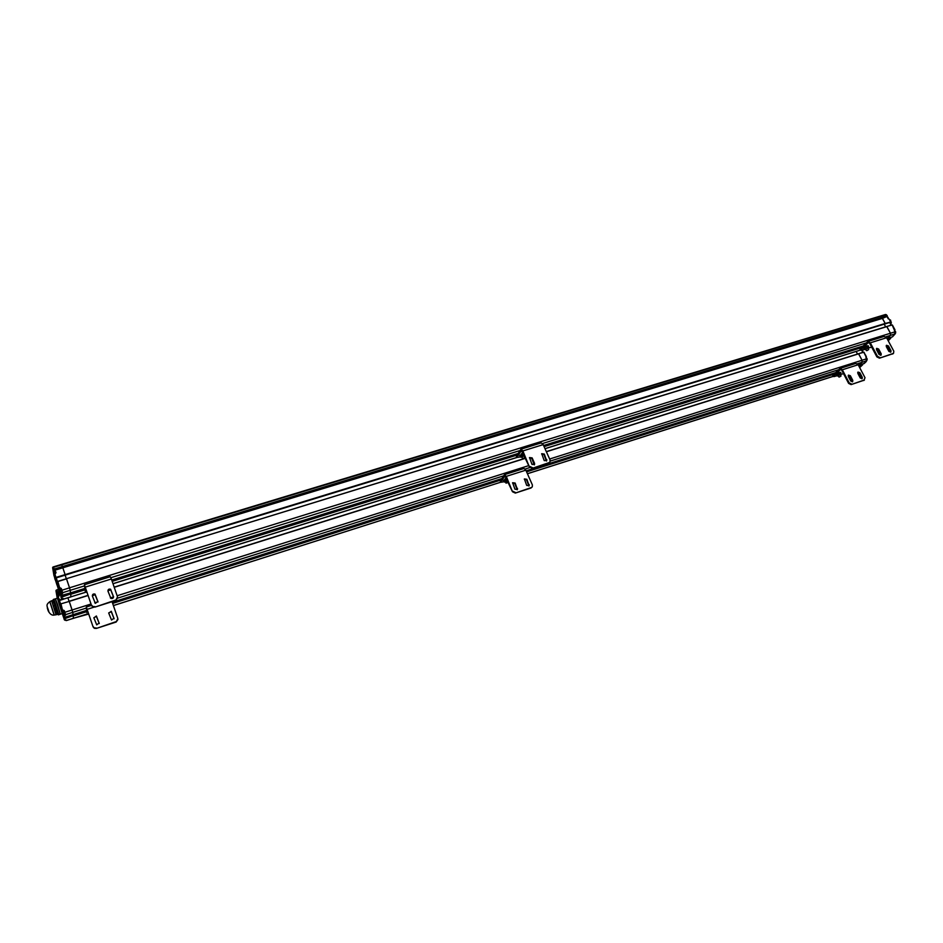 <?xml version="1.0" encoding="UTF-8"?>
<svg xmlns="http://www.w3.org/2000/svg" width="943" height="943" viewBox="0 0 943 943"><rect width="100%" height="100%" fill="white"/><g stroke="black" fill="none" stroke-linecap="round" stroke-linejoin="round"><path stroke-width="1.41" d="M895.166 333.857L890.416 335.402L890.463 333.244L890.416 335.402L887.057 338.525M61.837 592.452L61.649 590.33L69.523 587.819L66.458 578.696L886.88 326.596L890.463 333.244L886.715 326.514L892.184 324.97L894.577 330.616M885.654 326.832L884.228 324.168L885.654 326.832M65.208 575.112L890.216 322.329M886.915 316.483L882.459 318.38L881.87 317.496L885.194 323.461L890.498 322.105L884.994 323.921L55.896 577.446L890.463 322.141M55.79 572.755L54.718 573.839L55.896 577.375L52.961 567.014L61.59 564.397L62.403 566.566L881.87 317.496L880.279 316.082L881.87 317.496L887.033 315.728L887.045 316.683M894.766 334.258L892.608 336.686M890.722 338.254L887.54 339.515M890.275 337.842L887.422 339.28M894.388 334.8L895.119 331.795L69.523 587.807L66.529 578.861L57.877 581.525L58.065 584.212L55.896 577.446M894.494 330.569L895.001 329.861L894.459 330.569L895.402 333.233M888.648 318.875L886.809 316.329M894.883 329.838L892.019 324.875L886.762 326.502L892.019 324.875M889.178 319.076L890.628 321.763M886.62 316.023L887.115 316.966M894.766 330.958L895.426 333.421M890.463 319.972L891.324 322.801M889.343 319.382L891.218 323.225L890.581 324.015M887.787 318.039L887.434 317.378M60.069 590.507L60.541 591.921L60.152 590.471M61.13 594.88L61.307 592.617L62.155 592.357M60.293 589.363C59.88 590.518 60.234 591.603 61.342 592.605L60.293 589.363L61.142 589.104L61.59 590.212M53.798 571.517L54.258 572.92L53.81 571.505M53.374 570.032L54.883 570.091L55.79 572.802M54.788 578.401L55.248 579.792L54.788 578.401M60.941 596.836L61.401 598.239L60.953 596.836M63.004 598.546L62.191 598.923L60.835 595.976M866.652 360.768L862.032 362.301L862.055 360.25L862.032 362.301L858.99 365.189L864.318 363.385M546.386 451.756L858.66 353.814L862.055 360.25L858.495 353.719L863.812 352.199L866.358 357.432M857.517 354.026L856.15 351.433L857.517 354.026M862.574 364.835L858.955 366.238M858.601 365.566L862.609 364.776L858.837 366.025M859.957 367.251L862.303 364.528L858.66 365.684M866.44 361.039L864.118 363.562L866.263 361.546L866.593 358.811L549.639 459.017M866.004 357.02L866.593 358.811L865.969 357.621M866.393 356.902L863.647 352.104L858.543 353.708L864 352.222M865.368 354.804L866.216 356.407M865.415 354.886L866.11 356.206M862.48 351.079L863.104 350.042M55.743 573.368L54.718 573.816L56.132 577.729L65.114 574.641L62.827 567.792L55.236 570.102L54.812 568.877L62.403 566.566L62.827 567.792L61.59 564.397L880.279 316.082L61.637 564.456M65.138 575.147L66.328 578.731L65.138 575.147M69.523 587.819L70.218 590.33L69.523 587.807M61.472 595.434L70.525 592.911L70.218 590.33L84.505 585.886M63.405 599.17L70.973 596.884L70.595 593.972L62.097 596.966L61.79 596.011L84.764 588.856L61.79 596.023L61.401 596.884L60.541 592.923L61.142 594.962M84.776 589.045L61.271 596.565L61.142 594.927M55.095 570.598L54.729 568.641L53.221 569.407M54.788 570.138L54.588 568.9M62.321 598.722L63.146 598.51M62.273 592.534L61.908 595.587L84.729 588.479L70.513 592.899L70.218 590.33L62.615 592.687L61.354 588.515L59.562 588.432L57.806 581.36L59.892 589.281L61.154 589.092M62.945 598.687L61.908 598.699L62.097 596.966L61.354 596.495M84.811 589.54L61.448 596.742L61.672 598.428M61.79 596.011L61.66 598.416L60.694 595.599M57.594 586.228L54.564 575.56C53.987 571.529 60.647 592.228 59.833 591.956L57.594 586.228M57.535 585.839L59.468 590.377L54.977 576.409L57.535 585.839M58.572 589.458L60.517 595.363M57.181 585.273L58.879 590.707M56.981 585.025L55.731 580.982M53.904 575.265L55.755 581.1M61.908 595.587L57.806 581.36L886.691 326.526L57.806 581.36M55.012 576.338L54.894 575.643M58.112 584L58.372 584.86M59.833 591.391L59.48 590.636M67.92 597.838L69.063 601.292L67.92 597.838M64.784 614.423L65.385 615.142L64.855 612.278L72.104 609.98L72.776 612.361L69.252 601.41L60.941 603.838L69.252 601.41L60.941 603.838L61.177 606.538L58.643 598.876M64.395 617.818L64.1 616.687L64.843 617.3L73.047 614.706L72.776 612.361L86.379 608.046M66.258 620.541L73.46 618.325L73.106 615.661L65.008 618.561L64.713 617.653L86.603 610.699L64.725 617.653L64.348 618.467L63.535 614.777L64.112 616.71M86.626 610.875L64.372 618.278M65.869 619.975L66.316 620.6L73.401 618.278M58.348 593.536L57.995 591.65L56.556 592.381L55.955 590.719L57.252 598.275M58.148 593.041L57.865 591.898M65.208 620.164L66.022 619.975M65.197 614.494L65.597 615.154L64.619 615.685L63.311 611.477C62.922 612.596 63.252 613.634 64.313 614.577L65.091 614.329M65.986 620.388L64.819 620.129L65.008 618.561L64.372 618.337L64.584 619.881M86.662 611.359L64.383 618.349L64.218 615.661L64.843 617.311L73.047 614.706L72.776 612.361L65.527 614.659L64.324 610.687L62.615 610.628L61 604.003L62.686 611.135L64.089 610.84L65.114 614.317M62.309 613.645L63.558 617.406M63.44 599.229L59.338 600.349L57.947 596.966M58.761 594.762L58.961 596.176L57.983 596.636L59.657 599.937L63.028 598.888M64.419 617.158L62.686 611.135M58.678 594.514L59.008 595.481L57.983 596.613L59.326 600.231L63.405 598.628M57.511 604.168L55.401 598.852L60.328 614.223L57.511 604.168M51.724 600.762L53.138 600.326L57.617 614.306L56.014 614.777L51.641 600.797M57.617 614.306L57.535 614.341C58.49 615.025 50.863 592.239 53.716 602.907M53.928 599.241L58.808 614.777M58.348 614.848L53.445 599.394L58.348 614.848L60.234 614.258M53.503 599.442L58.82 614.423M57.476 614.353L53.091 600.019L58.325 614.6M55.696 609.449L55.307 608.259M54.553 605.819L54.364 605.182M54.116 615.06L50.156 602.883M54.222 615.048L49.908 601.622C44.887 605.43 47.598 606.113 49.012 612.231C50.592 614.553 52.325 615.496 54.222 615.048L56.12 614.753L51.641 600.774L49.967 601.587M47.999 610.31L47.787 609.025L47.999 610.31M47.787 609.025C45.794 603.638 50.238 617.205 47.787 609.025M53.904 599.312L58.843 614.695M63.098 612.561L63.546 613.917L63.11 612.549M57.099 594.385L57.547 595.728L57.122 594.373M57.499 595.717L56.698 592.958L58.124 593.053L59.008 595.634M63.888 618.325L64.336 619.669L63.888 618.325M87.121 592.404L85.4 592.204L84.422 584.743L91.554 605.547L92.838 606.95L94.972 607.092L115.741 600.502L117.627 597.803M85.448 587.065L111.368 579.002L117.51 596.86L115.741 600.502M91.554 605.547L84.894 586.216L85.4 592.204M98.001 601.999L95.019 594.561L92.331 595.905M113.573 597.131L110.626 589.705L107.915 590.955M94.972 607.092L115.741 600.043M94.948 606.632L92.803 606.502L91.53 605.088M97.931 601.375L95.349 603.355L92.367 596.047C92.331 594.338 93.204 593.689 94.995 594.09L98.013 601.799M113.502 596.459C113.549 598.168 112.677 598.805 110.897 598.392L107.962 591.143C107.926 589.422 108.81 588.786 110.614 589.245L113.584 596.872M111.368 579.002L110.284 576.703L84.493 584.719M864.578 349.299L861.454 350.266L860.051 349.323M868.22 348.156L871.65 347.083M860.228 348.804L867.831 341.484L870.283 342.828L877.485 356.348L876.884 356.914L879.477 358.175L893.127 353.649M870.283 342.828L886.597 337.747L893.811 351.185L893.54 353.271L892.526 354.038M876.884 356.914L869.694 343.393L868.291 342.627L860.782 349.853M880.738 355.346L878.063 349.594L876.412 348.769M890.522 352.246L887.835 346.517L886.208 345.692M879.477 358.175L893.139 353.472M880.078 357.621L877.485 356.348M865.839 346.411L868.008 345.692M881.222 353.837L881.045 355.193L879.088 354.509L876.53 349.7L876.695 348.356L878.652 349.028L881.222 353.837L880.621 354.391M891.005 350.737L890.829 352.093L888.895 351.409L886.326 346.623L886.491 345.279L888.436 345.963L891.005 350.737L890.404 351.303M886.597 337.747L884.121 336.427L868.303 341.342M863.647 348.356L863.882 347.684C866.075 346.105 867.56 345.527 868.35 345.928L868.468 346.164M868.338 346.729L868.574 346.364C867.796 345.963 866.299 346.553 864.106 348.132L864.318 348.816M865.674 349.193L867.89 348.05L866.181 349.134M868.043 348.321L868.798 347.59L868.244 346.541L865.202 347.495L864.153 348.497L864.719 349.547L865.839 349.511M868.798 347.59L864.719 349.547M865.757 348.545L865.202 347.495M867.808 347.566L867.242 346.505M866.971 350.631L868.692 349.547L866.971 350.631M88.772 614.034L73.448 618.254L73.189 615.956L86.685 611.665M91.035 604.003L72.104 609.98L69.252 601.41L88.159 595.481M857.423 363.762L862.032 362.301L858.484 365.342L864.071 363.574M837.078 375.668L834.19 376.587L832.81 375.679M840.767 374.489L843.502 373.617M832.964 375.208L840.001 368.442L842.311 369.774L849.171 382.87L848.617 383.388L851.105 384.603L864.377 380.123M842.311 369.774L858.165 364.741L865.026 377.754L863.788 380.5M848.617 383.388L841.769 370.304L840.449 369.538L833.494 376.233M852.354 381.868L849.82 376.281L848.205 375.491M861.855 378.803L859.321 373.239L857.717 372.45M851.105 384.603L864.354 379.982M851.67 384.084L849.171 382.87M838.28 372.992L840.39 372.296M852.802 380.406L852.625 381.726L850.739 381.066L848.299 376.41L848.476 375.114L850.374 375.75L852.802 380.406L852.248 380.925M862.315 377.341L862.138 378.662L860.264 378.002L857.824 373.369L858 372.061L859.875 372.709L862.315 377.341L861.761 377.86M858.165 364.741L855.831 363.42L840.413 368.312M836.217 374.795L836.417 374.206C838.516 372.709 839.954 372.143 840.732 372.509L840.861 372.744M840.732 373.275L840.956 372.933C840.178 372.568 838.74 373.133 836.641 374.63L836.854 375.243M838.15 375.62L840.284 374.548L838.657 375.562M840.425 374.807L841.156 374.112L840.626 373.086L837.667 374.029L836.7 374.96L837.231 375.974L838.315 375.939M841.156 374.112L837.231 375.974M838.209 375.043L837.667 374.029M840.166 374.112L839.635 373.086M839.423 377.011L841.05 375.998L839.423 377.011M520.595 456.884L516.894 457.461L516.469 456.506M516.434 456.117L520.96 449.186L522.882 450.931L529.388 466.926L532.335 468.317L548.578 463.166L549.863 462.023M522.882 450.931L543.18 444.624L550.064 459.972L549.981 461.858L548.578 463.166M529.388 466.926L521.432 450.483L516.964 457.32M534.268 464.887L531.769 458.428L529.424 457.768M546.445 461.044L543.934 454.597L541.612 453.925M532.335 468.317L548.956 462.636M532.701 467.799L529.742 466.396M521.408 453.842L523.047 452.628M534.575 463.378L534.54 464.581L531.923 464.227L529.506 457.567L532.135 457.897L534.575 463.378L532.123 464.557M546.763 459.536L546.704 460.75L544.123 460.361L541.718 453.701L544.311 454.066L546.386 460.066M543.18 444.624L541.223 442.904L521.279 449.092M519.628 455.658L523.271 453.135M523.495 453.63L519.805 455.669L520.312 456.235M523.33 458.345L524.933 457.355L523.33 458.345M521.727 456.718L524.178 455.634L522.575 456.636M524.143 455.115L521.349 456.223L520.725 457.178L521.892 457.084M520.725 457.178L520.807 455.021L523.613 453.913M521.349 456.223L520.807 455.021M523.554 455.151L523.011 453.948M504.246 481.708L500.768 482.286L500.356 481.343M500.332 481.001L504.481 474.647L506.297 476.368L512.485 491.751L515.314 493.083L530.968 488.026L532.182 486.942M506.297 476.368L525.84 470.168L532.394 484.961L532.3 486.788L530.968 488.026M512.485 491.751L504.929 475.885L500.839 482.156M517.188 489.782L514.819 483.535L512.544 482.922M528.917 486.01L526.548 479.775L524.296 479.15M515.314 493.083L531.31 487.543M515.644 492.6L512.815 491.268M505.035 478.914L506.403 477.842M517.471 488.333L517.424 489.488L514.913 489.158L512.627 482.733L515.149 483.04L517.141 488.816M529.212 484.561L529.153 485.739L526.677 485.374L524.391 478.95L526.878 479.292L528.87 485.044M525.84 470.168L524.002 468.471L504.753 474.565M503.338 480.588L506.591 478.29M506.804 478.773L503.515 480.635L503.998 481.142M508.253 482.097L506.026 483.158L508.371 482.368M505.365 481.625L507.534 480.447M507.652 480.706L506.191 481.531M507.405 480.14L504.976 481.189L504.399 482.073L505.507 481.967M504.399 482.073L504.47 480.034L506.898 478.985M504.976 481.189L504.47 480.034M507.086 480.176L506.58 479.009M85.424 592.298L70.973 596.813L70.678 594.29L84.846 589.87M65.114 574.641L62.827 567.792L882.459 318.38L885.194 323.461L65.114 574.641M885.878 336.804L890.416 335.402L887.139 338.513L892.42 336.863L894.907 334.176M93.121 626.954L86.756 608.424L86.756 612.537L86.308 607.021L93.121 626.954L94.335 628.309L96.375 628.427L116.166 622.038L117.958 619.457M112.064 601.669L117.851 618.561L116.166 622.038M99.263 623.547L96.41 616.416L93.852 617.724M114.091 618.82L111.286 611.701L108.693 612.915M96.375 628.427L116.154 621.614M96.339 628.014L94.3 627.897L93.086 626.541M99.192 622.958L96.728 624.867L93.887 617.865L96.386 615.991L99.215 623.382M114.032 618.184L111.533 620.046L108.74 613.115L111.274 611.276L114.044 618.608M894.459 330.569L895.155 331.783M55.165 570.774L54.741 569.525L54.01 570.091L53.138 567.427L886.149 314.667L887.057 315.716M887.245 315.775L887.198 316.624L885.571 314.479L880.514 316.046M889.709 322.494L891.147 325.146L889.685 322.494M887.233 338.938L890.64 338.278L888.2 340.741M894.459 334.529L895.213 331.806M895.202 331.783L894.506 329.956M895.284 331.382L895.697 332.726M887.988 317.272L888.389 318.628M887.151 316.872L888.33 318.934M60.34 591.509C61.436 594.349 59.032 587.112 60.34 591.509M54.069 572.531C55.142 575.313 52.761 568.134 54.069 572.531M54.989 573.226L54.022 570.374L54.706 573.568M55.059 579.391C56.12 582.149 53.775 575.065 55.059 579.391M61.212 597.827C62.285 600.644 59.916 593.501 61.212 597.827M866.051 357.633L866.865 360.238M861.725 350.183L862.869 352.352M862.621 364.8L860.063 367.204M865.992 361.405L866.593 358.811M861.678 350.195L862.833 352.364M866.735 358.34L867.171 359.719M866.24 357.998L866.888 360.356M54.989 570.256L56.026 572.495M53.338 569.784L54.046 570.338L54.446 569.572M62.686 593.241L61.354 588.515M52.678 567.875L53.928 575.466M60.01 590.448L59.633 589.01M56.639 583.646L57.028 584.813M56.568 583.717L56.391 583.116M52.596 567.686L61.59 564.397M60.328 589.351L60.588 587.972M62.191 593.63L62.014 593.006L60.989 593.465L60.446 591.839M61.448 596.188L61.637 595.599M60.706 593.312L60.859 595.245M58.065 584.212L55.661 576.751M57.476 581.631L56.191 577.753M54.765 574.252L54.164 572.802M59.539 592.723L58.478 593.053L58.077 591.874L59.15 591.544M58.136 593.017L59.244 595.351M65.597 615.154L64.324 610.687M63.77 617.653L64.584 619.869L64.218 618.136M59.114 600.09L58.89 599.394M62.332 612.82C63.499 615.084 62.721 611.889 59.987 603.237C58.136 597.791 57.452 596.318 57.936 598.829M58.478 589.399L56.321 590.07L58.478 589.446M56.05 590.896L56.309 590.07L55.955 590.719M56.663 592.734L57.853 593.1L56.486 590.483L58.596 589.823M58.336 596.011L58.961 596.176M64.112 611.217L63.334 611.465L63.605 610.168M65.126 615.52L63.971 615.39L63.487 613.881M63.688 615.166L63.829 616.887M61.177 606.538L58.82 599.465M60.635 604.098L59.409 600.373M62.226 613.622L57.382 598.227L55.496 598.817M63.358 613.504C64.407 616.262 62.108 609.343 63.358 613.504M57.37 595.339C58.395 598.039 56.12 591.167 57.37 595.339M58.254 596.047L57.323 593.3L57.983 596.353M64.148 619.256C65.185 621.991 62.922 615.142 64.148 619.256M63.794 617.512L65.079 620.199M878.063 349.594L878.652 349.028M887.835 346.517L888.436 345.963M113.396 605.536L500.733 482.203L113.408 605.595M527.408 473.704L833.152 376.34M112.665 603.414L500.969 480.011M526.595 471.865L834.06 374.147M112.571 603.131L501.204 479.645M526.489 471.618L834.449 373.77M112.417 602.683L501.558 479.091M526.312 471.229L835.062 373.18M501.7 478.891L112.358 602.518L501.688 478.903M526.253 471.099L835.274 372.968L526.253 471.087M73.047 614.695L86.579 610.404L73.047 614.706M112.264 602.247L501.924 478.549L112.264 602.259M526.147 470.852L835.663 372.591L526.147 470.863M117.639 598.145L503.668 475.838M525.192 469.025L529.801 467.563M550.252 461.08L838.633 369.715M94.736 602.825L97.954 601.811M110.331 597.897L113.502 596.895M117.132 595.752L528.799 465.606M544.323 460.691L546.374 460.043M114.221 587.3L525.557 458.286M69.193 601.257L88.112 595.328L69.181 601.245M525.499 458.145L114.174 587.147L525.499 458.157M546.327 451.626L858.472 353.731L546.327 451.614M112.983 583.682L516.882 457.426M544.983 448.644L860.429 350.042M112.182 581.348L517.129 455.045M544.087 446.628L861.395 347.661M112.076 581.041L517.377 454.667M543.97 446.369L861.808 347.272M111.911 580.582L517.742 454.09M543.793 445.98L862.432 346.67M111.863 580.416L517.872 453.901L111.852 580.416M543.734 445.839L862.645 346.458L543.722 445.827M111.734 580.063L518.167 453.453L111.734 580.063M863.116 345.998L543.592 445.532L863.128 345.987M887.115 338.525L892.396 336.875M110.885 577.694L520.064 450.506M542.543 443.516L866.334 342.887M87.286 609.296L93.817 607.221M888.212 340.753L890.781 338.219M894.589 330.639L895.001 329.861M892.42 325.076L894.978 329.838M889.756 322.471L891.182 325.135M880.408 316.046L885.571 314.479M886.361 314.714L887.198 315.716M894.754 330.958L895.638 331.653L895.414 333.445M887.292 316.86L888.424 318.946M55.578 580.358L54.694 577.54M862.456 364.505L858.601 365.554M866.393 357.397L864.036 352.293M861.761 350.171L862.904 352.34M866.228 357.975L867.112 358.658L866.888 360.379M85.471 592.357L63.264 599.147M53.739 571.434L52.961 567.014M61.649 590.318L61.059 589.127M65.22 575.124L56.58 577.776M57.04 594.231L56.309 590.07M64.607 612.42L64.041 611.241M63.028 612.42L60.941 603.838M63.452 599.241L59.763 600.385M57.464 598.18L59.987 603.261L62.698 613.374L60.328 614.223M53.091 600.019L53.445 599.394M53.999 599.288L55.401 598.852M65.091 620.305L65.88 620.058M860.523 350.218L859.969 349.169M892.938 353.825L893.54 353.271M865.627 349.099L866.417 350.607M867.843 347.955L868.644 349.452M73.46 618.325L87.227 613.94M527.432 473.751L833.176 376.387M833.27 376.552L832.74 375.538M838.115 375.538L838.869 377M840.248 374.454L841.003 375.915M113.007 583.752L516.894 457.496L516.363 456.259M521.668 456.577L522.422 458.298M524.108 455.493L524.874 457.214M500.768 482.286L500.273 481.13M505.307 481.508L506.026 483.158M545.019 448.703L860.464 350.089M86.367 606.997L91.506 605.371"/></g></svg>
